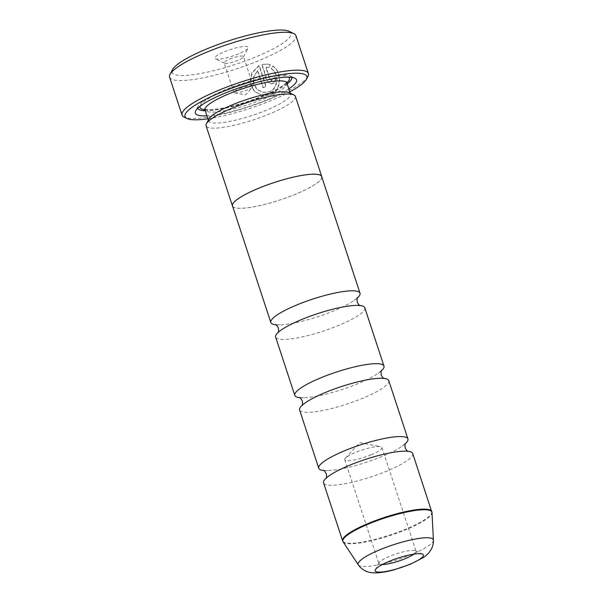 <?xml version="1.0" encoding="UTF-8"?>
<svg xmlns="http://www.w3.org/2000/svg" width="603" height="603" viewBox="0 0 603 603"><rect width="100%" height="100%" fill="white"/><g stroke="black" fill="none" stroke-linecap="round" stroke-linejoin="round"><path stroke-width="0.45" stroke-dasharray="3.02 2.26" d="M405.276 443.74A46.936 9.173 -18.2 0 1 402.239 446.107A46.936 9.173 -18.2 0 1 381.993 456.501A46.936 9.173 -18.2 0 1 327.602 470.649A46.936 9.173 -18.2 0 1 323.751 470.544M381.315 370.86A46.936 9.173 -18.2 0 1 378.277 373.234A46.936 9.173 -18.2 0 1 358.031 383.621A46.936 9.173 -18.2 0 1 303.641 397.769A46.936 9.173 -18.2 0 1 299.789 397.663M357.353 297.988A46.936 9.173 -18.2 0 1 354.315 300.354A46.936 9.173 -18.2 0 1 334.077 310.741A46.936 9.173 -18.2 0 1 279.679 324.896A46.936 9.173 -18.2 0 1 275.827 324.791M413.99 554.134A19.56 3.822 161.8 0 0 416.078 551.353A19.56 3.822 161.8 0 0 415.467 550.758A19.56 3.822 161.8 0 0 389.726 556.26A19.56 3.822 161.8 0 0 379.053 562.727A19.56 3.822 161.8 0 0 378.918 563.571A19.56 3.822 161.8 0 0 382.249 564.566M371.124 454.813A19.56 3.822 161.8 0 0 381.933 447.501A19.56 3.822 161.8 0 0 380.485 446.642A19.56 3.822 161.8 0 0 355.582 452.408A19.56 3.822 161.8 0 0 345.429 458.167A19.56 3.822 161.8 0 0 344.773 459.72A19.56 3.822 161.8 0 0 371.124 454.813M257.406 70.528L263.014 87.578A66.488 12.995 161.8 0 0 265.848 86.44L258.996 65.599L252.001 72.586L249.959 82.362L254.082 91.241L262.644 95.704L270.189 94.822C281.526 90.782 282.061 71.659 272.443 65.923L271.32 68.885C278.94 73.656 278.171 88.649 269.202 91.837L263.194 92.545L257.059 89.606L253.471 83.666L253.652 76.589L257.715 70.574L253.969 76.626L253.78 83.704L257.368 89.651L263.511 92.591L269.496 91.897C278.473 88.694 279.264 73.724 271.629 68.938L272.752 65.968C282.362 71.689 281.842 90.842 270.498 94.875L262.953 95.749L254.398 91.294L250.268 82.423L252.303 72.639L259.305 65.652L266.157 86.485A66.488 12.995 -18.2 0 1 263.323 87.623L257.715 70.574M271.682 80.561L269.858 79.649L265.727 67.084L268.787 67.604L269.94 64.642L267.544 64.016L261.77 64.453L267.144 80.81L270.528 83.825L272.662 83.546C274.96 82.227 275.767 80.146 275.096 77.305A66.488 12.995 -18.2 0 1 272.503 78.48L271.282 80.704L271.991 80.606L272.82 78.533A66.488 12.995 161.8 0 0 275.405 77.35C276.084 80.191 275.269 82.272 272.971 83.598L270.837 83.877L267.453 80.855L262.079 64.498L267.86 64.069L270.25 64.694L269.096 67.657L266.036 67.129L270.167 79.702L271.991 80.606M289.063 31.311A62.584 12.233 -18.2 0 1 256.426 56.629A62.584 12.233 -18.2 0 1 196.065 74.282A62.584 12.233 -18.2 0 1 172.548 69.616M169.601 77.192A66.488 12.995 161.8 0 0 259.177 60.519A66.488 12.995 161.8 0 0 295.93 35.66M224.572 51.7A17.6 3.437 -18.2 0 1 241.554 46.733A17.6 3.437 -18.2 0 1 248.165 48.044A17.6 3.437 -18.2 0 1 238.554 53.863A17.6 3.437 -18.2 0 1 215.399 58.815A17.6 3.437 -18.2 0 1 224.572 51.7M229.803 59.079A10.168 1.99 -18.2 0 1 243.506 56.524A10.168 1.99 -18.2 0 1 243.431 56.968A10.168 1.99 -18.2 0 1 237.884 60.33A10.168 1.99 -18.2 0 1 224.497 63.194A10.168 1.99 -18.2 0 1 224.18 62.878A10.168 1.99 -18.2 0 1 229.803 59.079M239.504 88.596A10.168 1.99 -18.2 0 1 253.207 86.041A10.168 1.99 -18.2 0 1 252.868 86.847A10.168 1.99 -18.2 0 1 247.584 89.847A10.168 1.99 -18.2 0 1 234.642 92.839A10.168 1.99 -18.2 0 1 233.889 92.395A10.168 1.99 -18.2 0 1 239.504 88.596M207.899 118.791A64.144 12.542 161.8 0 0 271.425 100.452A64.144 12.542 161.8 0 0 289.787 91.867M307.929 76.43A66.488 12.995 -18.2 0 1 271.636 98.41A66.488 12.995 -18.2 0 1 184.134 117.133M289.139 92.651A43.099 8.427 -18.2 0 1 290.48 93.978A43.099 8.427 -18.2 0 1 266.654 110.093A43.099 8.427 -18.2 0 1 208.593 120.902A43.099 8.427 -18.2 0 1 208.887 119.032M295.395 96.397A47.011 9.188 -18.2 0 1 269.413 113.975A47.011 9.188 -18.2 0 1 206.075 125.763M288.799 88.86A53.275 10.417 -18.2 0 1 267.106 99.781A53.275 10.417 -18.2 0 1 206.912 115.784M197.829 108.201A49.363 9.648 -18.2 0 1 198.191 106.143A49.363 9.648 -18.2 0 1 225.138 89.824A49.363 9.648 -18.2 0 1 290.096 75.925A49.363 9.648 -18.2 0 1 291.611 77.372M287.156 83.87A49.363 9.648 -18.2 0 1 264.348 95.9A49.363 9.648 -18.2 0 1 205.269 110.794M412.731 453.531A46.936 9.173 -18.2 0 1 386.787 471.079A46.936 9.173 -18.2 0 1 323.555 482.845M388.769 380.651A46.936 9.173 -18.2 0 1 362.825 398.199A46.936 9.173 -18.2 0 1 299.593 409.972M321.844 177.094A47.011 9.188 -18.2 0 1 295.764 194.143A47.011 9.188 -18.2 0 1 232.668 206.414M364.807 307.771A46.936 9.173 -18.2 0 1 338.863 325.319A46.936 9.173 -18.2 0 1 275.639 337.092M321.678 176.589A46.936 9.173 -18.2 0 1 295.734 194.136A46.936 9.173 -18.2 0 1 232.502 205.909M431.808 511.54A46.936 9.173 -18.2 0 1 405.864 529.087A46.936 9.173 -18.2 0 1 342.632 540.861M343.107 541.848A46.853 9.158 161.8 0 0 406.015 529.653A46.853 9.158 161.8 0 0 432.004 512.618M286.892 83.048A43.099 8.427 -18.2 0 1 263.066 99.156A43.099 8.427 -18.2 0 1 204.997 109.972M200.09 106.271A47.011 9.188 -18.2 0 1 226.072 89.968A47.011 9.188 -18.2 0 1 288.641 77.161M286.84 82.882A47.011 9.188 -18.2 0 1 263.421 95.756A47.011 9.188 -18.2 0 1 204.937 109.814M433.399 540.182A39.564 7.733 -18.2 0 1 411.457 554.564A39.564 7.733 -18.2 0 1 358.34 564.86M327.602 470.649L323.412 470.393M303.641 397.769L299.45 397.513M279.679 324.896L275.488 324.633M354.315 300.354L357.534 297.656M378.277 373.234L381.495 370.536M402.239 446.107L405.457 443.416M415.467 550.758L422.62 554.187M381.933 447.501L416.078 551.353M345.429 458.167L359.75 442.662L380.485 446.642M243.431 56.968L248.165 48.044M253.207 86.041L243.506 56.524M234.642 92.839L245.421 94.912L252.868 86.847M208.593 120.902L208.329 120.095M204.394 109.083L209.339 109.678C212.867 109.648 217.449 109.098 223.08 108.027C236.112 105.427 249.461 101.349 263.119 95.787C270.144 92.87 275.85 90.058 280.252 87.352C287.141 82.928 286.448 82.264 286.847 81.978M290.096 75.925L294.882 78.232M403.897 451.15L407.749 451.255M379.935 378.269L383.787 378.375M355.974 305.389L359.825 305.495M281.337 329.931L278.3 332.298M305.299 402.812L302.261 405.178M329.253 475.692L326.223 478.058M198.191 106.143L195.704 110.839M290.48 93.978L290.216 93.171M233.889 92.395L224.18 62.878M224.497 63.194L215.399 58.815M344.773 459.72L378.918 563.571M379.053 562.727L375.337 569.737"/><path stroke-width="0.9" d="M323.751 470.544A46.936 9.173 -18.2 0 1 318.768 468.275A46.936 9.173 -18.2 0 1 344.712 450.72A46.936 9.173 -18.2 0 1 407.937 438.954A46.936 9.173 -18.2 0 1 405.276 443.74M299.789 397.663A46.936 9.173 -18.2 0 1 294.807 395.395A46.936 9.173 -18.2 0 1 320.751 377.847A46.936 9.173 -18.2 0 1 383.975 366.074A46.936 9.173 -18.2 0 1 381.315 370.86M275.827 324.791A46.936 9.173 -18.2 0 1 270.845 322.515A46.936 9.173 -18.2 0 1 296.789 304.967A46.936 9.173 -18.2 0 1 360.021 293.194A46.936 9.173 -18.2 0 1 357.353 297.988M409.377 564.468A25.394 4.967 161.8 0 0 422.62 554.187A25.394 4.967 161.8 0 0 389.199 561.34A25.394 4.967 161.8 0 0 375.337 569.737A25.394 4.967 161.8 0 0 384.88 571.629A25.394 4.967 161.8 0 0 409.377 564.468M382.249 564.566A19.56 3.822 161.8 0 0 405.269 558.664A19.56 3.822 161.8 0 0 413.99 554.134M170.054 74.312L172.548 69.616A62.584 12.233 -18.2 0 1 206.708 48.926A62.584 12.233 -18.2 0 1 289.063 31.311L293.849 33.61A66.488 12.995 161.8 0 0 206.354 52.333A66.488 12.995 161.8 0 0 170.054 74.312A66.488 12.995 161.8 0 0 169.601 77.192L182.061 115.09A66.488 12.995 -18.2 0 1 218.814 90.231A66.488 12.995 -18.2 0 1 308.389 73.551A66.488 12.995 -18.2 0 1 307.929 76.43L306.437 79.249A64.144 12.542 161.8 0 0 282.332 74.471A64.144 12.542 161.8 0 0 220.464 92.561A64.144 12.542 161.8 0 0 187.013 118.512A64.144 12.542 161.8 0 0 207.899 118.791M187.013 118.512L184.134 117.133A66.488 12.995 -18.2 0 1 182.061 115.09M232.668 206.414A47.011 9.188 -18.2 0 1 232.434 205.932L206.075 125.763A47.011 9.188 -18.2 0 1 206.399 123.736L208.887 119.032A43.099 8.427 -18.2 0 1 232.419 104.786A43.099 8.427 -18.2 0 1 289.139 92.651L293.925 94.95A47.011 9.188 -18.2 0 1 295.395 96.397L321.753 176.566A47.011 9.188 -18.2 0 1 321.844 177.094M206.399 123.736A47.011 9.188 -18.2 0 1 232.065 108.193A47.011 9.188 -18.2 0 1 293.925 94.95M206.912 115.784A53.275 10.417 -18.2 0 1 195.704 110.839A53.275 10.417 -18.2 0 1 224.783 93.231A53.275 10.417 -18.2 0 1 294.882 78.232A53.275 10.417 -18.2 0 1 288.799 88.86M291.611 77.372A49.363 9.648 -18.2 0 1 287.156 83.87M342.632 540.861L323.555 482.845A46.936 9.173 -18.2 0 1 329.253 475.692A46.936 9.173 -18.2 0 1 349.499 465.297A46.936 9.173 -18.2 0 1 403.897 451.15A46.936 9.173 -18.2 0 1 412.731 453.531L432.004 512.618A46.853 9.158 161.8 0 0 368.795 523.886A46.853 9.158 161.8 0 0 343.107 541.848L342.632 540.861A46.936 9.173 -18.2 0 1 368.576 523.314A46.936 9.173 -18.2 0 1 431.808 511.54M318.768 468.275L299.593 409.972A46.936 9.173 -18.2 0 1 305.299 402.812A46.936 9.173 -18.2 0 1 325.537 392.417A46.936 9.173 -18.2 0 1 379.935 378.269A46.936 9.173 -18.2 0 1 388.769 380.651L407.937 438.954M232.434 205.932A47.011 9.188 -18.2 0 1 258.416 188.355A47.011 9.188 -18.2 0 1 321.753 176.566M294.807 395.395L275.639 337.092A46.936 9.173 -18.2 0 1 281.337 329.931A46.936 9.173 -18.2 0 1 301.583 319.545A46.936 9.173 -18.2 0 1 355.974 305.389A46.936 9.173 -18.2 0 1 364.807 307.771L383.975 366.074M270.845 322.515L232.502 205.909A46.936 9.173 -18.2 0 1 258.446 188.362A46.936 9.173 -18.2 0 1 321.678 176.589L360.021 293.194M205.269 110.794A49.363 9.648 -18.2 0 1 197.829 108.201M308.389 73.551L295.93 35.66A66.488 12.995 161.8 0 0 293.849 33.61M289.787 91.867A64.144 12.542 161.8 0 0 306.437 79.249M208.329 120.095L204.997 109.972A43.099 8.427 -18.2 0 1 228.823 93.857A43.099 8.427 -18.2 0 1 286.892 83.048L286.847 81.978M288.641 77.161A47.011 9.188 -18.2 0 1 286.84 82.882M433.399 540.182C433.436 540.552 433.821 543.951 431.454 548.971L429.374 552.137C428.439 553.531 426.344 555.378 423.11 557.685L410.198 564.31L393.985 569.827C390.669 570.717 384.367 572.398 376.867 572.85C371.9 573.008 368.003 572.33 365.169 570.8C360.277 568.184 358.559 565.215 358.34 564.86A39.564 7.733 -18.2 0 1 380.026 549.695A39.564 7.733 -18.2 0 1 433.399 540.182L432.004 512.618M204.937 109.814A47.011 9.188 -18.2 0 1 200.09 106.271M323.412 470.393C323.645 469.941 324.633 471.094 326.366 473.852C326.607 477.094 326.494 478.609 326.042 478.383M299.45 397.513C299.683 397.06 300.671 398.214 302.404 400.972C302.646 404.214 302.533 405.729 302.08 405.502M275.488 324.633C275.729 324.18 276.709 325.334 278.443 328.092C278.684 331.341 278.571 332.848 278.119 332.63M357.534 297.656C357.082 297.437 356.968 298.945 357.21 302.193C358.943 304.945 359.931 306.098 360.164 305.653M381.495 370.536C381.043 370.317 380.93 371.825 381.171 375.074C382.905 377.825 383.892 378.978 384.126 378.533M405.457 443.416C404.997 443.19 404.892 444.705 405.133 447.954C406.867 450.705 407.847 451.858 408.088 451.406M358.34 564.86L343.107 541.848M204.997 109.972L204.394 109.083M290.216 93.171L286.892 83.048"/></g></svg>
